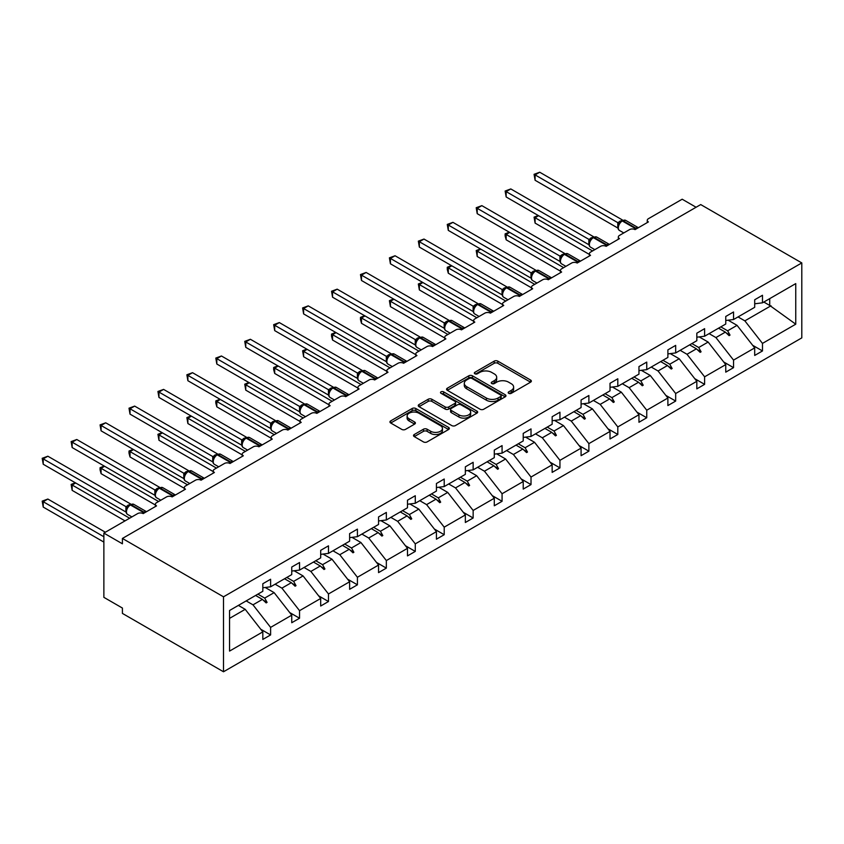 <?xml version="1.0" encoding="UTF-8"?>
<svg xmlns="http://www.w3.org/2000/svg" width="844" height="844" viewBox="0 0 844 844"><rect width="100%" height="100%" fill="white"/><g stroke="black" fill="none" stroke-linecap="round" stroke-linejoin="round"><path stroke-width="1.27" d="M508.71 393.336A1.804 1.044 0 0 0 511.264 393.336L530.602 382.163A2.574 1.488 0 0 0 531.361 381.119A2.574 1.488 0 0 0 530.602 380.064L497.833 361.148A2.574 1.488 0 0 0 494.194 361.148L474.856 372.309A1.804 1.044 0 0 0 474.328 373.048A1.804 1.044 0 0 0 474.856 373.786A1.804 1.044 0 0 0 477.398 373.786L479.898 372.341A8.24 4.758 0 0 1 491.556 372.341L494.289 373.913A8.24 4.758 0 0 1 496.694 377.279A8.24 4.758 0 0 1 494.289 380.644L491.778 382.089A1.804 1.044 0 0 0 491.25 382.817A1.804 1.044 0 0 0 491.778 383.556A1.804 1.044 0 0 0 494.331 383.556L496.831 382.11A8.24 4.758 0 0 1 508.489 382.11L511.221 383.693A8.24 4.758 0 0 1 513.627 387.048A8.24 4.758 0 0 1 511.221 390.413L508.71 391.859A1.804 1.044 0 0 0 508.183 392.597A1.804 1.044 0 0 0 508.71 393.336L508.71 391.859M414.277 434.512A2.574 1.488 0 0 0 413.518 435.557A2.574 1.488 0 0 0 414.277 436.612L423.466 441.918A2.574 1.488 0 0 0 427.106 441.918L448.586 429.512A2.574 1.488 0 0 0 449.346 428.467A2.574 1.488 0 0 0 448.586 427.412L415.818 408.496A2.574 1.488 0 0 0 412.178 408.496L390.698 420.892A2.574 1.488 0 0 0 389.939 421.947A2.574 1.488 0 0 0 390.698 423.002L401.807 429.406A2.574 1.488 0 0 0 405.447 429.406L414.636 424.099A2.574 1.488 0 0 0 415.396 423.055A2.574 1.488 0 0 0 414.636 422L409.129 418.824A6.889 3.977 0 0 1 407.114 416.008A6.889 3.977 0 0 1 411.366 412.336A6.889 3.977 0 0 1 418.867 413.201L440.441 425.65A6.889 3.977 0 0 1 442.456 428.467A6.889 3.977 0 0 1 438.205 432.139A6.889 3.977 0 0 1 430.704 431.273L427.106 429.206A2.574 1.488 0 0 0 423.466 429.206L414.277 434.512L414.277 436.612L423.466 431.347L423.466 429.206M801.8 262.927L223.502 596.813L223.502 671.771L801.8 337.885L801.8 262.927L700.72 204.575L122.412 538.451L122.412 543.8L103.865 533.091L137.625 513.606A3.935 2.268 180 0 1 143.185 513.606L156.541 505.894A3.935 2.268 0 0 1 155.391 504.29A3.935 2.268 0 0 1 156.541 502.686L166.553 496.905A3.935 2.268 180 0 1 172.123 496.905L185.48 489.193A3.935 2.268 0 0 1 184.319 487.589A3.935 2.268 0 0 1 185.48 485.986L195.492 480.194A3.935 2.268 180 0 1 201.051 480.194L214.408 472.492A3.935 2.268 0 0 1 213.258 470.878A3.935 2.268 0 0 1 214.408 469.275L224.43 463.493A3.935 2.268 180 0 1 229.99 463.493L243.346 455.781A3.935 2.268 0 0 1 242.196 454.177A3.935 2.268 0 0 1 243.346 452.574L253.358 446.792A3.935 2.268 180 0 1 258.918 446.792L272.274 439.08A3.935 2.268 0 0 1 271.124 437.477A3.935 2.268 0 0 1 272.274 435.863L282.297 430.081A3.935 2.268 180 0 1 287.857 430.081L301.213 422.369A3.935 2.268 0 0 1 300.063 420.766A3.935 2.268 0 0 1 301.213 419.162L311.225 413.381A3.935 2.268 180 0 1 316.795 413.381L330.141 405.669A3.935 2.268 0 0 1 328.991 404.065A3.935 2.268 0 0 1 330.141 402.461L340.164 396.669A3.935 2.268 180 0 1 345.723 396.669L359.08 388.968A3.935 2.268 0 0 1 357.93 387.354A3.935 2.268 0 0 1 359.08 385.75L369.092 379.969A3.935 2.268 180 0 1 374.662 379.969L388.008 372.257A3.935 2.268 0 0 1 386.858 370.653A3.935 2.268 0 0 1 388.008 369.05L398.03 363.268A3.935 2.268 180 0 1 403.59 363.268L416.947 355.556A3.935 2.268 0 0 1 415.797 353.952A3.935 2.268 0 0 1 416.947 352.338L426.958 346.557A3.935 2.268 180 0 1 432.529 346.557L445.875 338.855A3.935 2.268 0 0 1 444.725 337.241A3.935 2.268 0 0 1 445.875 335.638L455.897 329.856A3.935 2.268 180 0 1 461.457 329.856L474.813 322.144A3.935 2.268 0 0 1 473.663 320.541A3.935 2.268 0 0 1 474.813 318.937L484.825 313.156A3.935 2.268 180 0 1 490.396 313.156L503.741 305.444A3.935 2.268 0 0 1 502.591 303.84A3.935 2.268 0 0 1 503.741 302.226L513.764 296.444A3.935 2.268 180 0 1 519.324 296.444L532.68 288.732A3.935 2.268 0 0 1 531.53 287.129A3.935 2.268 0 0 1 532.68 285.525L542.692 279.744A3.935 2.268 180 0 1 548.262 279.744L561.619 272.032A3.935 2.268 0 0 1 560.458 270.428A3.935 2.268 0 0 1 561.619 268.825L571.631 263.033A3.935 2.268 180 0 1 577.191 263.033L590.547 255.331A3.935 2.268 0 0 1 589.397 253.717A3.935 2.268 0 0 1 590.547 252.113L600.559 246.332A3.935 2.268 180 0 1 606.129 246.332L619.485 238.62A3.935 2.268 0 0 1 618.325 237.016A3.935 2.268 0 0 1 619.485 235.413L629.497 229.631A3.935 2.268 180 0 1 635.057 229.631L648.414 221.919A3.935 2.268 0 0 1 647.264 220.316A3.935 2.268 0 0 1 648.414 218.702L682.174 199.216L696.078 207.244M223.502 596.813L122.412 538.451M480.088 409.234A2.574 1.488 0 0 0 483.728 409.234L505.208 396.828A2.574 1.488 0 0 0 505.967 395.773A2.574 1.488 0 0 0 505.208 394.728L472.44 375.802A2.574 1.488 0 0 0 468.8 375.802L447.32 388.208A2.574 1.488 0 0 0 446.56 389.263A2.574 1.488 0 0 0 447.32 390.308L480.088 409.234M441.76 393.726A1.804 1.044 0 0 1 443.585 393.979L443.585 391.838L476.902 411.07A2.574 1.488 0 0 1 477.651 412.125A2.574 1.488 0 0 1 476.902 413.17L455.422 425.576A2.574 1.488 0 0 1 451.772 425.576L419.004 406.66L419.004 404.55A2.574 1.488 0 0 0 418.255 405.605A2.574 1.488 0 0 0 419.004 406.66M419.004 404.55L428.203 399.244A2.574 1.488 0 0 1 431.843 399.244L445.136 406.913A2.574 1.488 0 0 0 448.776 406.913L454.874 403.4A2.574 1.488 0 0 0 455.623 402.345A2.574 1.488 0 0 0 454.874 401.29L441.032 393.304A1.804 1.044 0 0 1 440.505 392.565A1.804 1.044 0 0 1 441.623 391.605A1.804 1.044 0 0 1 443.585 391.838M229.547 618.378L245.203 609.336L262.822 631.882L229.547 651.093L229.547 610.507L262.822 591.296L262.822 583.742L270.607 579.248L270.607 586.802L262.822 587.772M260.754 629.244L270.607 634.931L270.607 627.387L291.75 615.17L274.131 592.636L265.195 587.477M246.174 600.907L252.989 604.842L270.607 627.387M270.607 586.802L291.75 574.595L291.75 567.041L299.546 562.547L299.546 570.09L291.75 571.061M289.692 612.544L299.546 618.23L299.546 610.676L320.688 598.47L303.07 575.924L294.123 570.766M275.102 584.206L281.917 588.141L299.546 610.676M299.546 570.09L320.688 557.884L320.688 550.341L328.474 545.836L328.474 553.39L320.688 554.36M318.631 595.832L328.474 601.519L328.474 593.976L349.616 581.769L331.998 559.224L323.062 554.065M304.04 567.495L310.856 571.43L328.474 593.976M328.474 553.39L349.616 541.183L349.616 533.63L357.413 529.135L357.413 536.678L349.616 537.649M347.559 579.132L357.413 584.818L357.413 577.264L378.555 565.058L360.937 542.523L351.99 537.354M332.969 550.794L339.784 554.73L357.413 577.264M357.413 536.678L378.555 524.472L378.555 516.929L386.341 512.435L386.341 519.978L378.555 520.948M376.498 562.431L386.341 568.117L386.341 560.564L407.483 548.357L389.865 525.812L380.929 520.653M361.907 534.083L368.722 538.018L386.341 560.564M386.341 519.978L407.483 507.772L407.483 500.218L415.28 495.723L415.28 503.277L407.483 504.248M405.426 545.72L415.28 551.406L415.28 543.863L436.422 531.657L418.803 509.111L409.857 503.952M390.835 517.383L397.661 521.318L415.28 543.863M415.28 503.277L436.422 491.071L436.422 483.517L444.208 479.023L444.208 486.566L436.422 487.537M434.365 529.019L444.208 534.706L444.208 527.152L465.35 514.946L447.731 492.411L438.796 487.241M419.774 500.682L426.589 504.617L444.208 527.152M444.208 486.566L465.35 474.36L465.35 466.816L473.146 462.312L473.146 469.865L465.35 470.836M463.293 512.308L473.146 517.994L473.146 510.451L494.289 498.245L476.67 475.699L467.724 470.541M448.702 483.971L455.528 487.906L473.146 510.451M473.146 469.865L494.289 457.659L494.289 450.105L502.074 445.611L502.074 453.165L494.289 454.135M492.231 495.607L502.074 501.294L502.074 493.74L523.217 481.534L505.598 458.999L496.662 453.84M477.641 467.27L484.456 471.205L502.074 493.74M502.074 453.165L523.217 440.948L523.217 433.405L531.013 428.91L531.013 436.453L523.217 437.424M521.159 478.907L531.013 484.593L531.013 477.039L552.155 464.833L534.537 442.288L525.59 437.129M506.579 450.559L513.395 454.494L531.013 477.039M531.013 436.453L552.155 424.247L552.155 416.704L559.941 412.199L559.941 419.753L552.155 420.723M550.098 462.195L559.941 467.882L559.941 460.339L581.083 448.132L563.465 425.587L554.529 420.428M535.507 433.858L542.323 437.793L559.941 460.339M559.941 419.753L581.083 407.546L581.083 399.993L588.88 395.498L588.88 403.042L581.083 404.012M579.026 445.495L588.88 451.181L588.88 443.627L610.022 431.421L592.404 408.886L583.457 403.717M564.446 417.158L571.261 421.093L588.88 443.627M588.88 403.042L610.022 390.835L610.022 383.292L617.808 378.787L617.808 386.341L610.022 387.312M607.965 428.794L617.808 434.47L617.808 426.927L638.961 414.721L621.332 392.175L612.396 387.016M593.374 400.446L600.189 404.381L617.808 426.927M617.808 386.341L638.961 374.135L638.961 366.581L646.747 362.087L646.747 369.64L638.961 370.611M636.893 412.083L646.747 417.769L646.747 410.226L667.889 398.009L650.27 375.474L641.324 370.316M622.313 383.746L629.128 387.681L646.747 410.226M646.747 369.64L667.889 357.434L667.889 349.88L675.675 345.386L675.675 352.929L667.889 353.9M665.832 395.382L675.675 401.069L675.675 393.515L696.827 381.309L679.198 358.763L670.263 353.604M651.241 367.045L658.056 370.98L675.675 393.515M675.675 352.929L696.827 340.723L696.827 333.18L704.613 328.675L704.613 336.228L696.827 337.199M694.76 378.671L704.613 384.358L704.613 376.814L725.756 364.608L708.137 342.063L699.201 336.904M680.18 350.334L686.995 354.269L704.613 376.814M704.613 336.228L725.756 324.022L725.756 316.468L733.541 311.974L733.541 319.528L725.756 320.498M723.698 361.971L733.541 367.657L733.541 360.103L754.694 347.897L754.694 355.451L762.48 350.956L762.48 343.402L795.755 324.191L769.717 305.444L769.717 298.639M709.108 333.633L715.923 337.568L733.541 360.103M733.541 319.528L754.694 307.311L754.694 299.768L762.48 295.273L762.48 302.817L754.694 303.787M752.626 345.27L762.48 350.956M738.046 316.922L744.862 320.857L762.48 343.402M103.865 533.091L103.865 597.341L122.412 608.049L122.412 613.409L223.502 671.771M245.203 609.336L238.377 605.401M270.607 634.931L262.822 639.425L262.822 631.882M299.546 618.23L291.75 622.724L291.75 615.17M328.474 601.519L320.688 606.024L320.688 598.47M357.413 584.818L349.616 589.312L349.616 581.769M386.341 568.117L378.555 572.612L378.555 565.058M415.28 551.406L407.483 555.901L407.483 548.357M444.208 534.706L436.422 539.2L436.422 531.657M473.146 517.994L465.35 522.499L465.35 514.946M502.074 501.294L494.289 505.788L494.289 498.245M531.013 484.593L523.217 489.087L523.217 481.534M559.941 467.882L552.155 472.387L552.155 464.833M588.88 451.181L581.083 455.676L581.083 448.132M617.808 434.47L610.022 438.975L610.022 431.421M646.747 417.769L638.961 422.264L638.961 414.721M675.675 401.069L667.889 405.563L667.889 398.009M704.613 384.358L696.827 388.862L696.827 381.309M733.541 367.657L725.756 372.151L725.756 364.608M762.48 302.817L795.755 283.605L795.755 324.191M257.884 594.144L264.7 598.079L274.131 592.636M252.989 604.842L262.421 599.398L266.145 602.911L267.073 602.373L264.7 598.079M255.605 595.463L262.421 599.398M286.812 577.444L293.628 581.379L303.07 575.924M281.917 588.141L291.359 582.687L295.083 586.2L296.012 585.673L293.628 581.379M284.533 578.752L291.359 582.687M315.751 560.732L322.566 564.668L331.998 559.224M310.856 571.43L320.287 565.986L324.012 569.5L324.94 568.961L322.566 564.668M313.472 562.051L320.287 565.986M344.679 544.032L351.505 547.967L360.937 542.523M339.784 554.73L349.226 549.286L352.95 552.799L353.879 552.261L351.505 547.967M342.411 545.351L349.226 549.286M373.618 527.331L380.433 531.266L389.865 525.812M368.722 538.018L378.154 532.575L381.878 536.088L382.807 535.55L380.433 531.266M371.339 528.639L378.154 532.575M402.546 510.62L409.372 514.555L418.803 509.111M397.661 521.318L407.093 515.874L410.817 519.387L411.745 518.849L409.372 514.555M400.278 511.939L407.093 515.874M431.484 493.919L438.3 497.854L447.731 492.411M426.589 504.617L436.021 499.163L439.745 502.676L440.673 502.148L438.3 497.854M429.206 495.228L436.021 499.163M460.413 477.208L467.238 481.143L476.67 475.699M455.528 487.906L464.96 482.462L468.684 485.975L469.612 485.437L467.238 481.143M458.144 478.527L464.96 482.462M489.351 460.507L496.166 464.443L505.598 458.999M484.456 471.205L493.888 465.761L497.612 469.275L498.54 468.736L496.166 464.443M487.072 461.826L493.888 465.761M518.29 443.807L525.105 447.742L534.537 442.288M513.395 454.494L522.826 449.05L526.55 452.563L527.479 452.036L525.105 447.742M516.011 445.115L522.826 449.05M547.218 427.096L554.033 431.031L563.465 425.587M542.323 437.793L551.754 432.35L555.479 435.863L556.407 435.325L554.033 431.031M544.939 428.414L551.754 432.35M576.157 410.395L582.972 414.33L592.404 408.886M571.261 421.093L580.693 415.649L584.417 419.162L585.346 418.624L582.972 414.33M573.878 411.703L580.693 415.649M605.085 393.684L611.9 397.619L621.332 392.175M600.189 404.381L609.621 398.938L613.356 402.451L614.274 401.913L611.9 397.619M602.806 395.003L609.621 398.938M634.023 376.983L640.839 380.918L650.27 375.474M629.128 387.681L638.56 382.237L642.284 385.75L643.212 385.212L640.839 380.918M631.745 378.302L638.56 382.237M662.951 360.282L669.767 364.218L679.198 358.763M658.056 370.98L667.488 365.526L671.223 369.039L672.14 368.512L669.767 364.218M660.673 361.591L667.488 365.526M691.89 343.571L698.705 347.506L708.137 342.063M686.995 354.269L696.427 348.825L700.151 352.338L701.079 351.8L698.705 347.506M689.611 344.89L696.427 348.825M720.818 326.871L727.634 330.806L737.065 325.362L728.129 320.192M715.923 337.568L725.355 332.125L729.089 335.638L730.018 335.1L727.634 330.806M718.539 328.189L725.355 332.125M737.065 325.362L754.694 347.897M744.862 320.857L771.015 305.76M763.82 302.046L769.717 305.444M726.156 332.874L730.018 335.1M697.218 349.574L701.079 351.8M668.29 366.285L672.14 368.512M639.351 382.986L643.212 385.212M610.423 399.687L614.274 401.913M581.484 416.398L585.346 418.624M552.556 433.099L556.407 435.325M523.618 449.799L527.479 452.036M494.689 466.51L498.54 468.736M465.751 483.211L469.612 485.437M436.823 499.922L440.673 502.148M407.884 516.623L411.745 518.849M378.956 533.324L382.807 535.55M350.017 550.035L353.879 552.261M321.089 566.735L324.94 568.961M292.151 583.447L296.012 585.673M263.222 600.147L267.073 602.373M509.438 393.589L511.221 392.555A8.24 4.758 0 0 0 513.627 389.189L513.627 387.048M496.694 377.279L496.694 379.42A8.24 4.758 0 0 1 494.289 382.786L492.506 383.809M530.57 382.184L497.833 363.289A2.574 1.488 0 0 0 494.194 363.289L475.573 374.04M505.208 394.728L505.208 396.828L472.44 377.943A2.574 1.488 0 0 0 468.8 377.943L447.352 390.329M500.661 396.511A1.804 1.044 0 0 0 501.188 395.773A1.804 1.044 0 0 0 500.661 395.045L471.891 378.428A1.804 1.044 0 0 0 469.348 378.428L466.7 379.958A8.24 4.758 0 0 0 464.295 383.324A8.24 4.758 0 0 0 466.7 386.689L486.366 398.041A8.24 4.758 0 0 0 498.013 398.041L500.661 396.511L500.661 398.653A1.804 1.044 0 0 0 501.188 397.914L501.188 395.773M464.295 383.324L464.295 385.465A8.24 4.758 0 0 0 466.7 388.831L466.7 386.689M500.661 398.653L498.013 400.183A8.24 4.758 0 0 1 486.366 400.183L466.7 388.831M419.046 406.671L428.203 401.385L428.203 399.244M455.623 402.345L455.623 404.487A2.574 1.488 0 0 1 454.874 405.542L448.776 409.055A2.574 1.488 0 0 1 445.136 409.055L431.843 401.385A2.574 1.488 0 0 0 428.203 401.385M443.585 393.979L476.871 413.191M458.925 414.879A6.889 3.977 0 0 0 466.426 415.744A6.889 3.977 0 0 0 470.678 412.072A6.889 3.977 0 0 0 468.663 409.256L461.056 404.867A2.574 1.488 0 0 0 457.416 404.867L451.318 408.39A2.574 1.488 0 0 0 450.569 409.445A2.574 1.488 0 0 0 451.318 410.49L458.925 414.879L458.925 417.02A6.889 3.977 0 0 0 466.426 417.885A6.889 3.977 0 0 0 470.678 414.214L470.678 412.072M450.569 409.445L450.569 411.587A2.574 1.488 0 0 0 451.318 412.632L451.318 410.49M458.925 417.02L451.318 412.632M442.456 428.467L442.456 430.609A6.889 3.977 0 0 1 438.205 434.28A6.889 3.977 0 0 1 430.704 433.415L427.106 431.347A2.574 1.488 0 0 0 423.466 431.347M407.114 416.008L407.114 418.149A6.889 3.977 0 0 0 409.129 420.966L409.129 418.824M414.636 422L414.636 424.099L409.129 420.966M448.554 429.533L415.818 410.638A2.574 1.488 0 0 0 412.178 410.638L390.73 423.023L390.698 420.892M535.096 180.268L534.073 174.318L535.096 174.908L539.727 172.229L622.513 220.031L617.787 222.658L535.096 174.908L535.096 180.268L617.787 228.007L617.787 222.658M622.028 220.78A1.308 0.76 -120 0 1 622.207 220.59L625.689 220.379A5.644 3.26 120 0 0 622.861 220.664A1.308 0.76 -120 0 0 622.207 220.59L621.659 220.917A1.308 0.76 60 0 0 621.479 221.107L620.002 222.299M636.481 228.808A1.308 0.76 -120 0 0 635.849 228.154L622.861 220.664L622.313 220.98A1.308 0.76 60 0 0 621.659 220.917L618.494 224.726A2.88 2.089 18 0 0 617.776 222.689M619.412 223.702L617.871 222.7M534.073 174.318L539.727 172.229M538.62 215.705L535.096 217.741L592.583 250.942M535.096 223.101L534.073 217.151L535.096 217.741L535.096 223.101L589.397 254.445M534.073 217.151L538.208 215.473M509.681 232.416L506.157 234.442L563.655 267.643M506.157 239.802L505.134 235.993L505.134 233.862L506.157 234.442L506.157 239.802L560.458 271.156M505.134 233.862L509.27 232.174M480.753 249.117L477.219 251.153L534.716 284.344M477.219 256.502L476.206 250.562L477.219 251.153L477.219 256.502L531.53 287.857M476.206 250.562L480.341 248.885M451.814 265.818L448.291 267.854L505.788 301.055M448.291 273.213L447.267 269.405L447.267 267.263L448.291 267.854L448.291 273.213L502.591 304.568M447.267 267.263L451.403 265.586M422.886 282.529L419.352 284.565L476.849 317.755M419.352 289.914L418.339 283.974L419.352 284.565L419.352 289.914L473.663 321.269M418.339 283.974L422.475 282.286M506.157 196.968L505.134 191.029L506.157 191.609L510.799 188.94L593.575 236.731L588.943 239.411L506.157 191.609L506.157 196.968L588.859 244.718L588.848 239.401A2.88 2.089 18 0 1 589.555 241.447M593.1 237.48A1.308 0.76 -120 0 1 593.279 237.301L596.75 237.09A5.644 3.26 120 0 0 593.933 237.364A1.308 0.76 -120 0 0 593.279 237.301L592.72 237.618A1.308 0.76 60 0 0 592.541 237.808L589.566 241.426C588.627 244.327 588.964 246.237 590.557 247.176L594.83 249.645M590.484 240.403L588.943 239.411M505.134 191.029L510.799 188.94M477.219 213.669L476.206 207.73L477.219 208.32L481.861 205.641L564.647 253.432L559.92 256.07L477.219 208.32L477.219 213.669L559.92 261.418L559.92 256.07M564.161 254.192A1.308 0.76 -120 0 1 564.341 254.002L567.822 253.791A5.644 3.26 120 0 0 564.995 254.065A1.308 0.76 -120 0 0 564.341 254.002L563.781 254.329A1.308 0.76 60 0 0 563.613 254.508L560.627 258.137A2.88 2.089 18 0 0 559.91 256.101M561.545 257.114L560.005 256.112M476.206 207.73L481.861 205.641M448.291 230.38L447.267 224.43L448.291 225.021L452.922 222.341L535.708 270.143L531.076 272.823L448.291 225.021L448.291 230.38L530.992 278.119L530.992 272.77M535.233 270.892A1.308 0.76 -120 0 1 535.413 270.713L538.883 270.491A5.644 3.26 120 0 0 536.067 270.776A1.308 0.76 -120 0 0 535.413 270.713L534.853 271.029A1.308 0.76 60 0 0 534.674 271.219L531.699 274.838C530.76 277.729 531.098 279.649 532.691 280.588L536.963 283.056M532.617 273.815L531.076 272.823M447.267 224.43L452.922 222.341M419.352 247.081L418.339 241.141L419.352 241.732L423.994 239.052L506.78 286.844L502.138 289.524L419.352 241.732L419.352 247.081L502.053 294.83L502.053 289.471M506.294 287.604A1.308 0.76 -120 0 1 506.474 287.414L509.955 287.203A5.644 3.26 120 0 0 507.128 287.477A1.308 0.76 -120 0 0 506.474 287.414L505.915 287.73A1.308 0.76 60 0 0 505.746 287.92L502.76 291.539A2.88 2.089 18 0 0 502.043 289.513M503.678 290.515L502.138 289.524M418.339 241.141L423.994 239.052M393.948 299.23L390.424 301.266L447.921 334.456M390.424 306.625L389.401 300.675L390.424 301.266L390.424 306.625L444.725 337.969M389.401 300.675L393.536 298.998M390.424 263.792L389.401 257.842L390.424 258.433L395.055 255.753L477.841 303.545L473.125 306.182L390.424 258.433L390.424 263.792L473.125 311.531L473.125 306.182M477.366 304.304A1.308 0.76 -120 0 1 477.546 304.114L481.017 303.903A5.644 3.26 120 0 0 478.2 304.188A1.308 0.76 -120 0 0 477.546 304.114L476.987 304.441A1.308 0.76 60 0 0 476.807 304.621L473.832 308.25C472.893 311.141 473.22 313.061 474.824 313.989L479.097 316.458M474.75 307.227L473.21 306.224M389.401 257.842L395.055 255.753M365.009 315.941L361.485 317.966L418.983 351.167M361.485 323.326L360.472 319.517L360.472 317.386L361.485 317.966L361.485 323.326L415.797 354.68M360.472 317.386L364.608 315.698M361.485 280.493L360.472 274.553L361.485 275.133L366.127 272.464L448.913 320.256L444.271 322.935L361.485 275.133L361.485 280.493L444.187 328.242L444.187 322.883M448.428 321.005A1.308 0.76 -120 0 1 448.607 320.825L452.089 320.604A5.644 3.26 120 0 0 449.261 320.889A1.308 0.76 -120 0 0 448.607 320.825L448.048 321.142A1.308 0.76 60 0 0 447.869 321.332L444.893 324.951C443.965 327.841 444.292 329.761 445.885 330.7L450.158 333.169M445.811 323.927L444.271 322.935M360.472 274.553L366.127 272.464M336.081 332.642L332.557 334.678L390.055 367.868M332.557 340.026L331.534 336.228L331.534 334.087L332.557 334.678L332.557 340.026L386.858 371.381M331.534 334.087L335.669 332.409M332.557 297.193L331.534 291.254L332.557 291.845L337.189 289.165L419.974 336.956L415.332 339.636L332.557 291.845L332.557 297.193L415.259 344.943L415.248 339.626A2.88 2.089 18 0 1 415.955 341.672M419.5 337.716A1.308 0.76 -120 0 1 419.679 337.526L423.15 337.315A5.644 3.26 120 0 0 420.333 337.589A1.308 0.76 -120 0 0 419.679 337.526L419.12 337.853A1.308 0.76 60 0 0 418.94 338.033L415.965 341.651C415.026 344.552 415.353 346.462 416.957 347.401L421.23 349.87M416.883 340.638L415.332 339.636M331.534 291.254L337.189 289.165M307.142 349.342L303.618 351.378L361.116 384.579M303.618 356.738L302.606 350.787L303.618 351.378L303.618 356.738L357.93 388.082M302.606 350.787L306.741 349.11M303.618 313.905L302.606 307.954L303.618 308.545L308.26 305.866L391.046 353.668L386.404 356.347L303.618 308.545L303.618 313.905L386.32 361.643L386.32 356.295M390.561 354.417A1.308 0.76 -120 0 1 390.74 354.237L394.211 354.016A5.644 3.26 120 0 0 391.394 354.301A1.308 0.76 -120 0 0 390.74 354.237L390.181 354.554A1.308 0.76 60 0 0 390.002 354.744L387.027 358.362A2.88 2.089 18 0 0 386.309 356.326M387.945 357.339L386.404 356.347M302.606 307.954L308.26 305.866M278.214 366.053L274.69 368.089L332.188 401.28M274.69 373.438L273.667 369.64L273.667 367.499L274.69 368.089L274.69 373.438L328.991 404.793M273.667 367.499L277.803 365.811M274.69 330.605L273.667 324.666L274.69 325.257L279.322 322.577L362.108 370.368L357.466 373.048L274.69 325.257L274.69 330.605L357.392 378.355L357.392 372.995M361.633 371.128A1.308 0.76 -120 0 1 361.812 370.938L365.283 370.727A5.644 3.26 120 0 0 362.466 371.001A1.308 0.76 -120 0 0 361.812 370.938L361.253 371.254A1.308 0.76 60 0 0 361.074 371.444L358.099 375.063C357.16 377.964 357.487 379.874 359.09 380.813L363.363 383.281M359.017 374.04L357.466 373.048M273.667 324.666L279.322 322.577M249.275 382.754L245.752 384.79L303.249 417.98M245.752 390.139L244.739 384.199L245.752 384.79L245.752 390.139L300.063 421.494M244.739 384.199L248.874 382.522M245.752 347.306L244.739 341.366L245.752 341.957L250.394 339.277L333.18 387.069L328.453 389.706L245.752 341.957L245.752 347.306L328.453 395.055L328.453 389.706M332.694 387.829A1.308 0.76 -120 0 1 332.874 387.639L336.345 387.428A5.644 3.26 120 0 0 333.528 387.702A1.308 0.76 -120 0 0 332.874 387.639L332.314 387.966A1.308 0.76 60 0 0 332.135 388.145L329.16 391.774A2.88 2.089 18 0 0 328.443 389.738M330.078 390.751L328.538 389.749M244.739 341.366L250.394 339.277M220.347 399.455L216.824 401.491L274.321 434.692M216.824 406.85L215.8 403.042L215.8 400.911L216.824 401.491L216.824 406.85L271.124 438.205M215.8 400.911L219.936 399.223M216.824 364.017L215.8 358.078L216.824 358.658L221.455 355.989L304.241 403.78L299.599 406.46L216.824 358.658L216.824 364.017L299.525 411.767L299.525 406.407M303.766 404.529A1.308 0.76 -120 0 1 303.935 404.35L307.416 404.128A5.644 3.26 120 0 0 304.6 404.413A1.308 0.76 -120 0 0 303.935 404.35L303.386 404.666A1.308 0.76 60 0 0 303.207 404.856L300.221 408.475A2.88 2.089 18 0 0 299.504 406.439M301.15 407.452L299.599 406.46M215.8 358.078L221.455 355.989M191.409 416.166L187.885 418.202L245.382 451.392M187.885 423.551L186.872 417.611L187.885 418.202L187.885 423.551L242.196 454.905M186.872 417.611L191.008 415.934M187.885 380.718L186.872 374.778L187.885 375.369L192.527 372.689L275.313 420.481L270.671 423.161L187.885 375.369L187.885 380.718L270.586 428.467L270.586 423.108M274.827 421.24A1.308 0.76 -120 0 1 275.007 421.05L278.478 420.839A5.644 3.26 120 0 0 275.661 421.114A1.308 0.76 -120 0 0 275.007 421.05L274.448 421.378A1.308 0.76 60 0 0 274.268 421.557L271.293 425.176C270.354 428.077 270.692 429.986 272.285 430.925L276.558 433.394M272.211 424.152L270.671 423.161M186.872 374.778L192.527 372.689M162.481 432.866L158.957 434.903L216.454 468.103M158.957 440.262L157.933 434.312L158.957 434.903L158.957 440.262L213.258 471.606M157.933 434.312L162.069 432.634M158.957 397.429L157.933 391.479L158.957 392.07L163.588 389.39L246.374 437.192L241.732 439.861L158.957 392.07L158.957 397.429L241.658 445.168L241.637 439.851A2.88 2.089 18 0 1 242.355 441.897L243.272 440.863L241.732 439.861M245.899 437.941A1.308 0.76 -120 0 1 246.068 437.751L249.55 437.54A5.644 3.26 120 0 0 246.733 437.825A1.308 0.76 -120 0 0 246.068 437.751L245.52 438.078A1.308 0.76 60 0 0 245.34 438.268L243.272 440.863M157.933 391.479L163.588 389.39M133.542 449.578L130.018 451.603L187.516 484.804M130.018 456.963L129.005 453.154L129.005 451.023L130.018 451.603L130.018 456.963L184.319 488.317M129.005 451.023L133.141 449.335M130.018 414.13L129.005 408.19L130.018 408.77L134.66 406.101L217.446 453.893L212.804 456.572L130.018 408.77L130.018 414.13L212.72 461.879L212.72 456.52M216.961 454.642A1.308 0.76 -120 0 1 217.14 454.462L220.611 454.251A5.644 3.26 120 0 0 217.794 454.526A1.308 0.76 -120 0 0 217.14 454.462L216.581 454.779A1.308 0.76 60 0 0 216.402 454.969L213.427 458.587A2.88 2.089 18 0 0 212.709 456.562M214.344 457.564L212.804 456.572M129.005 408.19L134.66 406.101M104.614 466.278L101.09 468.314L158.577 501.505M101.09 473.663L100.067 469.865L100.067 467.724L101.09 468.314L101.09 473.663L155.391 505.018M100.067 467.724L104.202 466.046M101.09 430.83L100.067 424.891L101.09 425.481L105.722 422.802L188.507 470.593L183.865 473.273L101.09 425.481L101.09 430.83L183.792 478.58L183.792 473.231M188.022 471.353A1.308 0.76 -120 0 1 188.201 471.163L191.683 470.952A5.644 3.26 120 0 0 188.866 471.226A1.308 0.76 -120 0 0 188.201 471.163L187.653 471.49A1.308 0.76 60 0 0 187.473 471.669L184.488 475.288C183.559 478.189 183.887 480.109 185.49 481.038L189.763 483.506M185.406 474.275L183.865 473.273M100.067 424.891L105.722 422.802M75.675 482.979L72.151 485.015L129.649 518.216M72.151 490.375L71.139 484.424L72.151 485.015L72.151 490.375L125.007 520.885M71.139 484.424L75.274 482.747M72.151 447.542L71.139 441.591L72.151 442.182L76.793 439.502L159.579 487.304L154.937 489.984L72.151 442.182L72.151 447.542L154.853 495.28L154.853 489.931M159.094 488.054A1.308 0.76 -120 0 1 159.273 487.874L162.744 487.653A5.644 3.26 120 0 0 159.927 487.937A1.308 0.76 -120 0 0 159.273 487.874L158.714 488.191A1.308 0.76 60 0 0 158.535 488.381L155.56 491.999A2.88 2.089 18 0 0 154.842 489.963M156.478 490.976L154.937 489.984M71.139 441.591L76.793 439.502M42.2 501.136L43.223 501.726L43.223 507.075L42.2 501.136L47.855 499.047L43.223 501.726L103.865 536.742M43.223 507.075L103.865 542.091M47.855 499.047L105.352 532.237M43.223 464.242L42.2 458.303L43.223 458.893L47.855 456.214L130.641 504.005L125.999 506.685L43.223 458.893L43.223 464.242L125.914 511.991L125.914 506.632M130.155 504.765A1.308 0.76 -120 0 1 130.335 504.575L133.816 504.364A5.644 3.26 120 0 0 130.989 504.638A1.308 0.76 -120 0 0 130.335 504.575L129.786 504.891A1.308 0.76 60 0 0 129.607 505.081L126.621 508.7A2.88 2.089 18 0 0 125.904 506.674M127.539 507.677L125.999 506.685M42.2 458.303L47.855 456.214M511.221 392.555L511.221 390.413M491.778 383.556L491.778 382.089M494.289 382.786L494.289 380.644M474.856 373.786L474.856 372.309M494.194 363.289L494.194 361.148M497.833 363.289L497.833 361.148M530.602 382.163L530.602 380.064M447.32 390.308L447.32 388.208M468.8 377.943L468.8 375.802M472.44 377.943L472.44 375.802M486.366 400.183L486.366 398.041M498.013 400.183L498.013 398.041M431.843 401.385L431.843 399.244M445.136 409.055L445.136 406.913M448.776 409.055L448.776 406.913M454.874 405.542L454.874 403.4M476.902 413.17L476.902 411.07M427.106 431.347L427.106 429.206M430.704 433.415L430.704 431.273M412.178 410.638L412.178 408.496M415.818 410.638L415.818 408.496M448.586 429.512L448.586 427.412M634.224 229.262A5.644 3.26 -60 0 1 635.289 228.481L635.849 228.154A5.644 3.26 -60 0 1 638.349 227.732M635.922 229.125A1.308 0.76 60 0 0 635.289 228.481L622.313 220.98A5.644 3.26 120 0 0 618.325 227.891A5.644 3.26 120 0 0 619.485 230.465L623.769 232.933M621.047 221.318A2.88 1.667 60 0 1 620.192 221.044M620.656 221.645A2.88 1.667 60 0 1 619.644 221.371M607.543 245.509A1.308 0.76 -120 0 0 606.92 244.855A5.644 3.26 -60 0 1 609.41 244.433M605.296 245.963A5.644 3.26 -60 0 1 606.361 245.182L606.92 244.855L593.933 237.364L593.374 237.681A5.644 3.26 120 0 0 589.386 244.591A5.644 3.26 120 0 0 590.557 247.176M591.064 239.01L592.72 237.618A1.308 0.76 60 0 1 593.374 237.681L606.361 245.182A1.308 0.76 60 0 1 606.994 245.836M592.108 238.029A2.88 1.667 60 0 1 591.264 237.755M591.718 238.346A2.88 1.667 60 0 1 590.705 238.071M578.615 262.22A1.308 0.76 -120 0 0 577.982 261.566A5.644 3.26 -60 0 1 580.482 261.134M576.357 262.674A5.644 3.26 -60 0 1 577.423 261.883L577.982 261.566L564.995 254.065L564.446 254.392A5.644 3.26 120 0 0 560.458 261.302A5.644 3.26 120 0 0 561.619 263.877L565.902 266.345M562.136 255.711L563.781 254.329A1.308 0.76 60 0 1 564.446 254.392L577.423 261.883A1.308 0.76 60 0 1 578.056 262.537M563.18 254.73A2.88 1.667 60 0 1 562.326 254.455M562.79 255.046A2.88 1.667 60 0 1 561.777 254.782M549.676 278.921A1.308 0.76 -120 0 0 549.043 278.267A5.644 3.26 -60 0 1 551.543 277.845M547.429 279.375A5.644 3.26 -60 0 1 548.494 278.594L549.043 278.267L536.067 270.776L535.507 271.093A5.644 3.26 120 0 0 531.52 278.003A5.644 3.26 120 0 0 532.691 280.588M533.197 272.412L534.853 271.029A1.308 0.76 60 0 1 535.507 271.093L548.494 278.594A1.308 0.76 60 0 1 549.127 279.248M534.241 271.441A2.88 1.667 60 0 1 533.397 271.156M533.851 271.757A2.88 1.667 60 0 1 532.838 271.483M531.688 274.859A2.88 2.089 18 0 0 530.981 272.802M520.748 295.622A1.308 0.76 -120 0 0 520.115 294.978A5.644 3.26 -60 0 1 522.615 294.545M518.49 296.075A5.644 3.26 -60 0 1 519.556 295.294L520.115 294.978L507.128 287.477L506.579 287.804A5.644 3.26 120 0 0 502.591 294.704A5.644 3.26 120 0 0 503.752 297.288L508.025 299.757M504.269 289.123L505.915 287.73A1.308 0.76 60 0 1 506.579 287.804L519.556 295.294A1.308 0.76 60 0 1 520.189 295.949M505.313 288.142A2.88 1.667 60 0 1 504.459 287.867M504.923 288.458A2.88 1.667 60 0 1 503.91 288.184M491.809 312.333A1.308 0.76 -120 0 0 491.176 311.679A5.644 3.26 -60 0 1 493.677 311.257M489.562 312.786A5.644 3.26 -60 0 1 490.628 311.995L491.176 311.679L478.2 304.188L477.641 304.505A5.644 3.26 120 0 0 473.653 311.415A5.644 3.26 120 0 0 474.824 313.989M475.33 305.823L476.987 304.441A1.308 0.76 60 0 1 477.641 304.505L490.628 311.995A1.308 0.76 60 0 1 491.261 312.649M476.375 304.842A2.88 1.667 60 0 1 475.531 304.568M475.984 305.169A2.88 1.667 60 0 1 474.972 304.895M473.822 308.26A2.88 2.089 18 0 0 473.115 306.214M462.881 329.033A1.308 0.76 -120 0 0 462.248 328.379A5.644 3.26 -60 0 1 464.749 327.957M460.624 329.487A5.644 3.26 -60 0 1 461.689 328.706L462.248 328.379L449.261 320.889L448.713 321.205A5.644 3.26 120 0 0 444.725 328.116A5.644 3.26 120 0 0 445.885 330.7M446.392 322.535L448.048 321.142A1.308 0.76 60 0 1 448.713 321.205L461.689 328.706A1.308 0.76 60 0 1 462.322 329.36M447.436 321.553A2.88 1.667 60 0 1 446.592 321.279M447.056 321.87A2.88 1.667 60 0 1 446.043 321.596M444.883 324.972A2.88 2.089 18 0 0 444.176 322.925M433.943 345.745A1.308 0.76 -120 0 0 433.31 345.091A5.644 3.26 -60 0 1 435.81 344.658L423.15 337.315M431.695 346.198A5.644 3.26 -60 0 1 432.761 345.407L433.31 345.091L420.333 337.589L419.774 337.916A5.644 3.26 120 0 0 415.786 344.816A5.644 3.26 120 0 0 416.957 347.401M417.463 339.235L419.12 337.853A1.308 0.76 60 0 1 419.774 337.916L432.761 345.407A1.308 0.76 60 0 1 433.394 346.061M418.508 338.254A2.88 1.667 60 0 1 417.664 337.98M418.118 338.571A2.88 1.667 60 0 1 417.105 338.296M405.014 362.445A1.308 0.76 -120 0 0 404.381 361.791A5.644 3.26 -60 0 1 406.882 361.369M402.757 362.899A5.644 3.26 -60 0 1 403.822 362.118L404.381 361.791L391.394 354.301L390.835 354.617A5.644 3.26 120 0 0 386.847 361.527A5.644 3.26 120 0 0 388.018 364.112L392.291 366.57M388.525 355.936L390.181 354.554A1.308 0.76 60 0 1 390.835 354.617L403.822 362.118A1.308 0.76 60 0 1 404.455 362.762M389.569 354.965A2.88 1.667 60 0 1 388.725 354.68M389.189 355.282A2.88 1.667 60 0 1 388.177 355.007M376.076 379.146A1.308 0.76 -120 0 0 375.443 378.502A5.644 3.26 -60 0 1 377.943 378.07L365.283 370.727M373.818 379.6A5.644 3.26 -60 0 1 374.894 378.819L375.443 378.502L362.466 371.001L361.907 371.328A5.644 3.26 120 0 0 357.919 378.228A5.644 3.26 120 0 0 359.09 380.813M359.597 372.647L361.253 371.254A1.308 0.76 60 0 1 361.907 371.328L374.894 378.819A1.308 0.76 60 0 1 375.517 379.473M360.641 371.666A2.88 1.667 60 0 1 359.797 371.392M360.251 371.982A2.88 1.667 60 0 1 359.238 371.708M358.088 375.084A2.88 2.089 18 0 0 357.381 373.037M347.148 395.857A1.308 0.76 -120 0 0 346.515 395.203A5.644 3.26 -60 0 1 349.015 394.781M344.89 396.311A5.644 3.26 -60 0 1 345.956 395.519L346.515 395.203L333.528 387.702L332.969 388.029A5.644 3.26 120 0 0 328.981 394.939A5.644 3.26 120 0 0 330.152 397.513L334.424 399.982M330.658 389.348L332.314 387.966A1.308 0.76 60 0 1 332.969 388.029L345.956 395.519A1.308 0.76 60 0 1 346.589 396.174M331.703 388.367A2.88 1.667 60 0 1 330.859 388.092M331.323 388.694A2.88 1.667 60 0 1 330.299 388.419M318.209 412.558A1.308 0.76 -120 0 0 317.576 411.904A5.644 3.26 -60 0 1 320.076 411.482M315.951 413.011A5.644 3.26 -60 0 1 317.027 412.231L317.576 411.904L304.6 404.413L304.04 404.73A5.644 3.26 120 0 0 300.053 411.64A5.644 3.26 120 0 0 301.224 414.225L305.496 416.693M301.73 406.048L303.386 404.666A1.308 0.76 60 0 1 304.04 404.73L317.027 412.231A1.308 0.76 60 0 1 317.65 412.885M302.774 405.078A2.88 1.667 60 0 1 301.93 404.803M302.384 405.394A2.88 1.667 60 0 1 301.371 405.12M289.281 429.269A1.308 0.76 -120 0 0 288.648 428.615A5.644 3.26 -60 0 1 291.148 428.182M287.023 429.712A5.644 3.26 -60 0 1 288.089 428.931L288.648 428.615L275.661 421.114L275.102 421.441A5.644 3.26 120 0 0 271.114 428.341A5.644 3.26 120 0 0 272.285 430.925M272.791 422.76L274.448 421.378A1.308 0.76 60 0 1 275.102 421.441L288.089 428.931A1.308 0.76 60 0 1 288.722 429.585M273.836 421.778A2.88 1.667 60 0 1 272.992 421.504M273.456 422.095A2.88 1.667 60 0 1 272.433 421.821M271.283 425.197A2.88 2.089 18 0 0 270.576 423.15M260.342 445.97A1.308 0.76 -120 0 0 259.709 445.315A5.644 3.26 -60 0 1 262.21 444.893L249.55 437.54M258.085 446.423A5.644 3.26 -60 0 1 259.15 445.643L259.709 445.315L246.733 437.825L246.174 438.142A5.644 3.26 120 0 0 242.186 445.052A5.644 3.26 120 0 0 243.357 447.626L247.63 450.095M243.863 439.46L245.52 438.078A1.308 0.76 60 0 1 246.174 438.142L259.15 445.643A1.308 0.76 60 0 1 259.783 446.286M244.908 438.479A2.88 1.667 60 0 1 244.064 438.205M244.517 438.806A2.88 1.667 60 0 1 243.505 438.532M231.414 462.67A1.308 0.76 -120 0 0 230.781 462.016A5.644 3.26 -60 0 1 233.282 461.594M229.157 463.124A5.644 3.26 -60 0 1 230.222 462.343L230.781 462.016L217.794 454.526L217.235 454.842A5.644 3.26 120 0 0 213.247 461.752A5.644 3.26 120 0 0 214.418 464.337L218.691 466.806M214.925 456.171L216.581 454.779A1.308 0.76 60 0 1 217.235 454.842L230.222 462.343A1.308 0.76 60 0 1 230.855 462.997M215.969 455.19A2.88 1.667 60 0 1 215.125 454.916M215.579 455.507A2.88 1.667 60 0 1 214.566 455.232M202.476 479.381A1.308 0.76 -120 0 0 201.843 478.727A5.644 3.26 -60 0 1 204.343 478.295L191.683 470.952M200.218 479.835A5.644 3.26 -60 0 1 201.283 479.044L201.843 478.727L188.866 471.226L188.307 471.553A5.644 3.26 120 0 0 184.319 478.453A5.644 3.26 120 0 0 185.49 481.038M185.996 472.872L187.653 471.49A1.308 0.76 60 0 1 188.307 471.553L201.283 479.044A1.308 0.76 60 0 1 201.916 479.698M187.041 471.891A2.88 1.667 60 0 1 186.197 471.617M186.651 472.207A2.88 1.667 60 0 1 185.638 471.933M184.488 475.309A2.88 2.089 18 0 0 183.77 473.262M173.547 496.082A1.308 0.76 -120 0 0 172.915 495.428A5.644 3.26 -60 0 1 175.415 495.006M171.29 496.536A5.644 3.26 -60 0 1 172.355 495.755L172.915 495.428L159.927 487.937L159.368 488.254A5.644 3.26 120 0 0 155.38 495.164A5.644 3.26 120 0 0 156.551 497.749L160.824 500.207M157.058 489.573L158.714 488.191A1.308 0.76 60 0 1 159.368 488.254L172.355 495.755A1.308 0.76 60 0 1 172.988 496.409M158.102 488.602A2.88 1.667 60 0 1 157.258 488.317M157.712 488.919A2.88 1.667 60 0 1 156.699 488.644M144.609 512.783A1.308 0.76 -120 0 0 143.976 512.139A5.644 3.26 -60 0 1 146.476 511.707M142.351 513.236A5.644 3.26 -60 0 1 143.417 512.456L143.976 512.139L130.989 504.638L130.44 504.965A5.644 3.26 120 0 0 126.452 511.865A5.644 3.26 120 0 0 127.613 514.45L131.896 516.918M128.13 506.284L129.786 504.891A1.308 0.76 60 0 1 130.44 504.965L143.417 512.456A1.308 0.76 60 0 1 144.05 513.11M129.174 505.303A2.88 1.667 60 0 1 128.33 505.028M128.784 505.619A2.88 1.667 60 0 1 127.771 505.345M647.264 222.584L647.264 220.316M618.325 239.285L618.325 237.016M589.397 255.996L589.397 253.717M560.458 272.696L560.458 270.428M531.53 289.397L531.53 287.129M502.591 306.108L502.591 303.84M473.663 322.809L473.663 320.541M444.725 339.52L444.725 337.241M415.797 356.221L415.797 353.952M386.858 372.921L386.858 370.653M357.93 389.633L357.93 387.354M328.991 406.333L328.991 404.065M300.063 423.044L300.063 420.766M271.124 439.745L271.124 437.477M242.196 456.446L242.196 454.177M213.258 473.157L213.258 470.878M184.319 489.858L184.319 487.589M155.391 506.558L155.391 504.29M625.689 220.379L638.38 227.711M618.494 224.726C617.565 227.616 617.892 229.536 619.485 230.465M596.75 237.09L609.452 244.412M567.822 253.791L580.514 261.123M560.627 258.127C559.699 261.028 560.026 262.948 561.619 263.877M538.883 270.491L551.586 277.824M509.955 287.203L522.647 294.524M502.76 291.539C501.832 294.44 502.159 296.349 503.752 297.288M481.017 303.903L493.708 311.236M452.089 320.604L464.78 327.936M394.211 354.016L406.913 361.348M387.027 358.362C386.098 361.253 386.425 363.173 388.018 364.112M336.345 387.428L349.047 394.76M329.16 391.774C328.221 394.665 328.559 396.585 330.152 397.513M307.416 404.128L320.108 411.461M300.232 408.475C299.293 411.366 299.62 413.286 301.224 414.225M278.478 420.839L291.18 428.172M242.355 441.887C241.426 444.777 241.753 446.698 243.357 447.626M220.611 454.251L233.313 461.573M213.427 458.587C212.488 461.489 212.825 463.398 214.418 464.337M162.744 487.653L175.447 494.985M155.56 491.999C154.621 494.89 154.958 496.81 156.551 497.749M133.816 504.364L146.508 511.686M126.621 508.7C125.693 511.601 126.02 513.511 127.613 514.45"/></g></svg>

